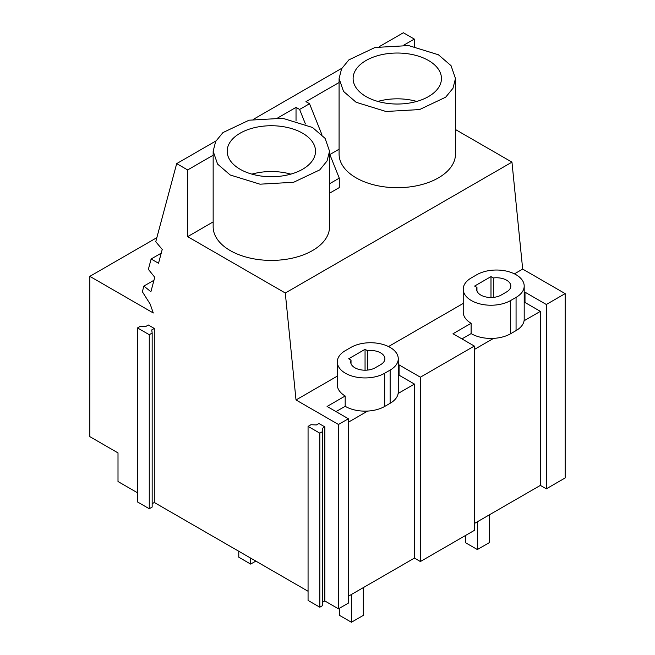<?xml version="1.0" encoding="UTF-8"?>
<svg xmlns="http://www.w3.org/2000/svg" width="655" height="655" viewBox="0 0 655 655"><rect width="100%" height="100%" fill="white"/><g stroke="black" fill="none" stroke-linecap="round" stroke-linejoin="round"><path stroke-width="0.98" d="M414.32 46.407L414.32 39.079L403.816 45.146M565.159 293.612L546.319 304.493L546.319 488.835L565.159 477.953L565.159 293.612L522.682 269.09L511.964 162.145L285.293 293.014L187.649 236.643L187.649 169.948L176.686 163.619L215.953 140.948M511.964 162.145L455.479 129.534M339.085 78.534L339.085 154.097A58.197 33.602 0 0 0 356.132 177.857A58.197 33.602 0 0 0 419.552 185.144A58.197 33.602 0 0 0 455.479 154.097L455.479 78.534L451.049 65.672L438.432 54.774L408.638 45.58L375.012 47.487L348.894 59.867L341.591 68.775L339.085 78.534L343.515 91.389L356.132 102.286L385.926 111.481L419.552 109.573L445.67 97.194L452.973 88.286L455.479 78.534M339.085 149.209L329.842 154.547M329.547 153.81L339.274 178.144L339.274 187.592L329.547 193.209M213.153 151.239L213.153 226.802A58.197 33.602 0 0 0 230.2 250.562A58.197 33.602 0 0 0 293.62 257.849A58.197 33.602 0 0 0 329.547 226.802L329.547 151.239L325.117 138.377L312.5 127.479L282.706 118.285L249.08 120.193L222.962 132.572L215.659 141.48L213.153 151.239L217.583 164.094L230.2 174.991L260.002 184.186L293.62 182.278L319.738 169.899L327.041 160.991L329.547 151.239M213.153 221.914L187.649 236.643M414.32 39.079L403.365 32.75L379.466 46.546M339.085 82.514L305.942 101.648L309.528 103.719L299.613 109.442L296.027 107.379L277.884 117.851M341.877 68.243L253.542 119.251M213.153 155.219L187.649 169.948M522.682 269.09L514.437 273.856M463.224 303.421L388.505 346.56M337.3 376.126L296.011 399.959L285.293 293.014M321.842 134.529L309.528 103.719M339.274 178.144L329.547 183.76M546.319 488.835L540.367 485.396L474.326 523.525M474.326 349.492L493.592 338.365A27.756 16.023 0 0 0 510.613 333.739L516.066 330.595L516.066 297.386A27.756 16.023 0 0 0 524.197 286.055A27.756 16.023 0 0 0 507.06 271.252A27.756 16.023 0 0 0 476.807 274.723L471.354 277.876A27.756 16.023 0 0 0 463.224 289.207L463.224 312.107A27.756 16.023 0 0 0 471.109 323.292L453.006 333.747L474.326 346.053L474.326 530.394L420.387 561.54L414.435 558.101L348.394 596.23M348.394 422.197L367.66 411.07A27.756 16.023 0 0 0 384.681 406.444L390.134 403.3L390.134 370.091A27.756 16.023 0 0 0 398.265 358.76A27.756 16.023 0 0 0 381.136 343.957A27.756 16.023 0 0 0 350.883 347.428L345.431 350.581A27.756 16.023 0 0 0 337.3 361.912L337.3 384.812A27.756 16.023 0 0 0 345.185 395.997L327.082 406.452L348.394 418.758L348.394 603.099L338.479 608.822L338.479 424.481L296.011 399.959M322.71 602.182L324.847 600.954L338.479 608.822M322.71 431.498L322.71 605.539L319.82 607.21L308.063 600.422L308.063 426.389L310.961 424.71L316.349 424.956L318.895 423.482L324.847 426.913L322.301 428.386L322.71 431.498L319.82 433.168L308.063 426.389M152.165 503.72L154.293 502.483L308.063 591.26M152.165 333.035L152.165 507.068L149.266 508.738L137.509 501.959L137.509 327.918L140.407 326.247L145.795 326.485L148.349 325.011L154.293 328.45L151.747 329.923L152.165 333.035L149.266 334.705L137.509 327.918M156.848 237.667L89.841 276.353L89.841 436.648L118.006 452.908L118.006 481.531L137.509 492.797M89.841 276.353L153.286 312.984L150.151 304.051L142.356 291.737L143.871 286.079L153.974 280.25M143.871 286.079L150.896 291.729L154.76 277.294L148.366 269.328L151.133 258.995L158.526 263.261L162.227 249.44L155.759 241.711L176.686 163.619M161.228 253.166L151.133 258.995M474.326 346.053L420.387 377.198L399.067 364.884L398.265 365.351M546.319 304.493L524.999 292.179L524.197 292.646M348.394 418.758L338.479 424.481M305.427 124L299.613 109.442M366.047 60.497A44.172 25.504 0 0 0 353.11 78.534A44.172 25.504 0 0 0 380.375 102.09A44.172 25.504 0 0 0 428.517 96.563A44.172 25.504 0 0 0 441.454 78.534A44.172 25.504 0 0 0 414.189 54.971A44.172 25.504 0 0 0 366.047 60.497M524.999 292.179L524.999 302.487L524.197 302.946M516.066 330.595A27.756 16.023 0 0 0 524.074 320.77L540.367 311.362L524.999 302.487M540.367 311.362L540.367 485.396M420.387 377.198L420.387 561.54M471.109 323.292L471.109 333.6L461.931 338.897M471.109 333.6A27.756 16.023 0 0 0 493.592 338.365M463.224 289.207A27.756 16.023 0 0 0 480.361 304.01A27.756 16.023 0 0 0 510.613 300.539L516.066 297.386M524.074 320.77A27.756 16.023 0 0 0 524.197 319.263L524.197 286.055M490.988 276.615L474.621 286.055L476.955 287.406A14.377 8.302 0 0 0 476.611 289.207A14.377 8.302 0 0 0 485.486 296.871A14.377 8.302 0 0 0 501.149 295.077L506.602 291.925A14.377 8.302 0 0 0 510.81 286.055A14.377 8.302 0 0 0 493.313 277.957L490.988 276.615L490.988 297.501M476.955 287.406L476.955 291.008M493.313 277.957L493.313 297.395M296.027 107.379L296.027 120.807M324.847 600.954L324.847 426.913M154.293 502.483L154.293 328.45M240.115 133.202A44.172 25.504 0 0 0 227.179 151.239A44.172 25.504 0 0 0 254.451 174.795A44.172 25.504 0 0 0 302.585 169.268A44.172 25.504 0 0 0 315.522 151.239A44.172 25.504 0 0 0 288.257 127.676A44.172 25.504 0 0 0 240.115 133.202M319.82 607.21L319.82 433.168M399.067 364.884L399.067 375.192L398.265 375.651M390.134 403.3A27.756 16.023 0 0 0 398.142 393.475L414.435 384.067L399.067 375.192M414.435 384.067L414.435 558.101M149.266 508.738L149.266 334.705M345.185 395.997L345.185 406.305L336.007 411.602M345.185 406.305A27.756 16.023 0 0 0 367.66 411.07M337.3 361.912A27.756 16.023 0 0 0 354.437 376.715A27.756 16.023 0 0 0 384.681 373.244L390.134 370.091M398.142 393.475A27.756 16.023 0 0 0 398.265 391.968L398.265 358.76M365.056 349.32L348.697 358.76L351.023 360.111A14.377 8.302 0 0 0 350.679 361.912A14.377 8.302 0 0 0 359.554 369.576A14.377 8.302 0 0 0 375.217 367.782L380.67 364.63A14.377 8.302 0 0 0 384.886 358.76A14.377 8.302 0 0 0 367.389 350.662L365.056 349.32L365.056 370.206M351.023 360.111L351.023 363.713M367.389 350.662L367.389 370.1M416.727 101.427A44.172 25.504 0 0 0 377.837 101.427M290.795 174.132A44.172 25.504 0 0 0 251.913 174.132M238.78 551.264L238.78 557.217L250.677 564.086L255.835 561.106M250.677 564.086L250.677 558.134M465.451 535.52L465.451 542.676L477.356 549.545L489.252 542.676L489.252 514.912M477.356 549.545L477.356 521.781M339.519 608.225L339.519 615.381L351.424 622.25L363.32 615.381L363.32 587.617M351.424 622.25L351.424 594.486M510.613 333.739L510.613 300.539M384.681 406.444L384.681 373.244"/></g></svg>
